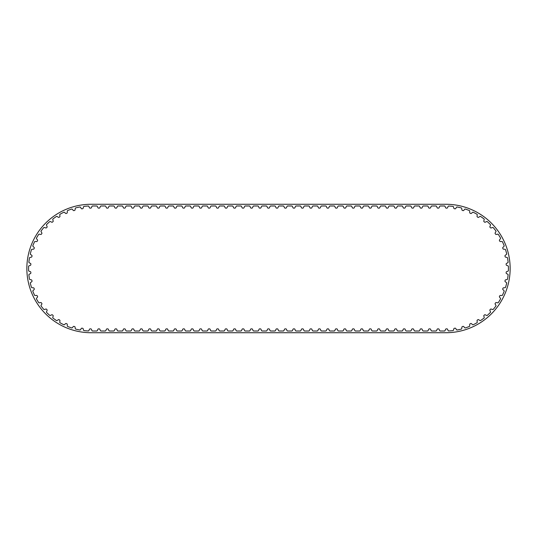 <?xml version="1.0" encoding="UTF-8"?>
<svg xmlns="http://www.w3.org/2000/svg" width="537" height="537" viewBox="0 0 537 537"><rect width="100%" height="100%" fill="white"/><g stroke="black" fill="none" stroke-linecap="round" stroke-linejoin="round"><path stroke-width="0.4" stroke-dasharray="2.69 2.01" d="M473.063 212.189A0.644 0.644 0 0 0 472.573 212.343L471.412 213.357A0.644 0.644 0 0 1 470.727 213.458L470.097 213.176A0.644 0.644 0 0 1 469.714 212.605L469.687 211.061A0.644 0.644 0 0 0 469.472 210.591A62.514 62.514 0 0 0 465.203 209.034A0.644 0.644 0 0 0 464.733 209.255L463.72 210.417A0.644 0.644 0 0 1 463.055 210.611L462.391 210.417A0.644 0.644 0 0 1 461.934 209.9L461.699 208.376A0.644 0.644 0 0 0 461.424 207.94A62.514 62.514 0 0 0 456.98 206.973A0.644 0.644 0 0 0 456.551 207.255L455.698 208.544A0.644 0.644 0 0 1 455.074 208.826L454.383 208.725A0.644 0.644 0 0 1 453.866 208.269L453.423 206.792A0.644 0.644 0 0 0 453.094 206.403A62.514 62.514 0 0 0 448.556 206.04A0.644 0.644 0 0 0 448.167 206.376L447.502 207.772A0.644 0.644 0 0 1 446.918 208.134L446.22 208.128A0.644 0.644 0 0 1 445.643 207.752L445.005 206.342A0.644 0.644 0 0 0 444.582 205.986L440.273 205.986A0.644 0.644 0 0 0 439.696 206.356L439.038 207.759A0.644 0.644 0 0 1 438.461 208.128L437.762 208.128A0.644 0.644 0 0 1 437.185 207.759L436.534 206.356A0.644 0.644 0 0 0 435.95 205.986L431.795 205.986A0.644 0.644 0 0 0 431.211 206.356L430.56 207.759A0.644 0.644 0 0 1 429.976 208.128L429.285 208.128A0.644 0.644 0 0 1 428.701 207.759L428.049 206.356A0.644 0.644 0 0 0 427.465 205.986L423.317 205.986A0.644 0.644 0 0 0 422.733 206.356L422.082 207.759A0.644 0.644 0 0 1 421.498 208.128L420.807 208.128A0.644 0.644 0 0 1 420.223 207.759L419.572 206.356A0.644 0.644 0 0 0 418.988 205.986L414.832 205.986A0.644 0.644 0 0 0 414.249 206.356L413.597 207.759A0.644 0.644 0 0 1 413.013 208.128L412.322 208.128A0.644 0.644 0 0 1 411.745 207.759L411.087 206.356A0.644 0.644 0 0 0 410.51 205.986L406.355 205.986A0.644 0.644 0 0 0 405.771 206.356L405.12 207.759A0.644 0.644 0 0 1 404.536 208.128L403.844 208.128A0.644 0.644 0 0 1 403.26 207.759L402.609 206.356A0.644 0.644 0 0 0 402.025 205.986L397.87 205.986A0.644 0.644 0 0 0 397.293 206.356L396.635 207.759A0.644 0.644 0 0 1 396.058 208.128L395.36 208.128A0.644 0.644 0 0 1 394.782 207.759L394.131 206.356A0.644 0.644 0 0 0 393.547 205.986L389.392 205.986A0.644 0.644 0 0 0 388.808 206.356L388.157 207.759A0.644 0.644 0 0 1 387.573 208.128L386.882 208.128A0.644 0.644 0 0 1 386.298 207.759L385.647 206.356A0.644 0.644 0 0 0 385.063 205.986L380.914 205.986A0.644 0.644 0 0 0 380.33 206.356L379.679 207.759A0.644 0.644 0 0 1 379.095 208.128L378.404 208.128A0.644 0.644 0 0 1 377.82 207.759L377.169 206.356A0.644 0.644 0 0 0 376.585 205.986L372.43 205.986A0.644 0.644 0 0 0 371.846 206.356L371.195 207.759A0.644 0.644 0 0 1 370.611 208.128L369.919 208.128A0.644 0.644 0 0 1 369.335 207.759L368.684 206.356A0.644 0.644 0 0 0 368.107 205.986L363.952 205.986A0.644 0.644 0 0 0 363.368 206.356L362.717 207.759A0.644 0.644 0 0 1 362.133 208.128L361.441 208.128A0.644 0.644 0 0 1 360.857 207.759L360.206 206.356A0.644 0.644 0 0 0 359.622 205.986L355.467 205.986A0.644 0.644 0 0 0 354.89 206.356L354.232 207.759A0.644 0.644 0 0 1 353.655 208.128L352.957 208.128A0.644 0.644 0 0 1 352.379 207.759L351.722 206.356A0.644 0.644 0 0 0 351.144 205.986L346.989 205.986A0.644 0.644 0 0 0 346.405 206.356L345.754 207.759A0.644 0.644 0 0 1 345.17 208.128L344.479 208.128A0.644 0.644 0 0 1 343.895 207.759L343.244 206.356A0.644 0.644 0 0 0 342.66 205.986L338.505 205.986A0.644 0.644 0 0 0 337.927 206.356L337.276 207.759A0.644 0.644 0 0 1 336.692 208.128L336.001 208.128A0.644 0.644 0 0 1 335.417 207.759L334.766 206.356A0.644 0.644 0 0 0 334.182 205.986L330.027 205.986A0.644 0.644 0 0 0 329.443 206.356L328.792 207.759A0.644 0.644 0 0 1 328.208 208.128L327.516 208.128A0.644 0.644 0 0 1 326.932 207.759L326.281 206.356A0.644 0.644 0 0 0 325.704 205.986L321.549 205.986A0.644 0.644 0 0 0 320.965 206.356L320.314 207.759A0.644 0.644 0 0 1 319.73 208.128L319.038 208.128A0.644 0.644 0 0 1 318.454 207.759L317.803 206.356A0.644 0.644 0 0 0 317.219 205.986L313.064 205.986A0.644 0.644 0 0 0 312.487 206.356L311.829 207.759A0.644 0.644 0 0 1 311.252 208.128L310.554 208.128A0.644 0.644 0 0 1 309.977 207.759L309.319 206.356A0.644 0.644 0 0 0 308.741 205.986L304.586 205.986A0.644 0.644 0 0 0 304.002 206.356L303.351 207.759A0.644 0.644 0 0 1 302.767 208.128L302.076 208.128A0.644 0.644 0 0 1 301.492 207.759L300.841 206.356A0.644 0.644 0 0 0 300.257 205.986L296.102 205.986A0.644 0.644 0 0 0 295.525 206.356L294.873 207.759A0.644 0.644 0 0 1 294.289 208.128L293.598 208.128A0.644 0.644 0 0 1 293.014 207.759L292.363 206.356A0.644 0.644 0 0 0 291.779 205.986L287.624 205.986A0.644 0.644 0 0 0 287.04 206.356L286.389 207.759A0.644 0.644 0 0 1 285.805 208.128L285.113 208.128A0.644 0.644 0 0 1 284.529 207.759L283.878 206.356A0.644 0.644 0 0 0 283.301 205.986L279.146 205.986A0.644 0.644 0 0 0 278.562 206.356L277.911 207.759A0.644 0.644 0 0 1 277.327 208.128L276.636 208.128A0.644 0.644 0 0 1 276.052 207.759L275.4 206.356A0.644 0.644 0 0 0 274.816 205.986L270.661 205.986A0.644 0.644 0 0 0 270.084 206.356L269.426 207.759A0.644 0.644 0 0 1 268.849 208.128L268.151 208.128A0.644 0.644 0 0 1 267.574 207.759L266.916 206.356A0.644 0.644 0 0 0 266.339 205.986L262.184 205.986A0.644 0.644 0 0 0 261.6 206.356L260.948 207.759A0.644 0.644 0 0 1 260.364 208.128L259.673 208.128A0.644 0.644 0 0 1 259.089 207.759L258.438 206.356A0.644 0.644 0 0 0 257.854 205.986L253.699 205.986A0.644 0.644 0 0 0 253.122 206.356L252.471 207.759A0.644 0.644 0 0 1 251.887 208.128L251.195 208.128A0.644 0.644 0 0 1 250.611 207.759L249.96 206.356A0.644 0.644 0 0 0 249.376 205.986L245.221 205.986A0.644 0.644 0 0 0 244.637 206.356L243.986 207.759A0.644 0.644 0 0 1 243.402 208.128L242.711 208.128A0.644 0.644 0 0 1 242.127 207.759L241.475 206.356A0.644 0.644 0 0 0 240.898 205.986L236.743 205.986A0.644 0.644 0 0 0 236.159 206.356L235.508 207.759A0.644 0.644 0 0 1 234.924 208.128L234.233 208.128A0.644 0.644 0 0 1 233.649 207.759L232.998 206.356A0.644 0.644 0 0 0 232.414 205.986L228.259 205.986A0.644 0.644 0 0 0 227.681 206.356L227.023 207.759A0.644 0.644 0 0 1 226.446 208.128L225.748 208.128A0.644 0.644 0 0 1 225.171 207.759L224.513 206.356A0.644 0.644 0 0 0 223.936 205.986L219.781 205.986A0.644 0.644 0 0 0 219.197 206.356L218.546 207.759A0.644 0.644 0 0 1 217.962 208.128L217.27 208.128A0.644 0.644 0 0 1 216.686 207.759L216.035 206.356A0.644 0.644 0 0 0 215.451 205.986L211.296 205.986A0.644 0.644 0 0 0 210.719 206.356L210.068 207.759A0.644 0.644 0 0 1 209.484 208.128L208.792 208.128A0.644 0.644 0 0 1 208.208 207.759L207.557 206.356A0.644 0.644 0 0 0 206.973 205.986L202.818 205.986A0.644 0.644 0 0 0 202.234 206.356L201.583 207.759A0.644 0.644 0 0 1 200.999 208.128L200.308 208.128A0.644 0.644 0 0 1 199.724 207.759L199.073 206.356A0.644 0.644 0 0 0 198.495 205.986L194.34 205.986A0.644 0.644 0 0 0 193.756 206.356L193.105 207.759A0.644 0.644 0 0 1 192.521 208.128L191.83 208.128A0.644 0.644 0 0 1 191.246 207.759L190.595 206.356A0.644 0.644 0 0 0 190.011 205.986L185.856 205.986A0.644 0.644 0 0 0 185.278 206.356L184.621 207.759A0.644 0.644 0 0 1 184.043 208.128L183.345 208.128A0.644 0.644 0 0 1 182.768 207.759L182.11 206.356A0.644 0.644 0 0 0 181.533 205.986L177.378 205.986A0.644 0.644 0 0 0 176.794 206.356L176.143 207.759A0.644 0.644 0 0 1 175.559 208.128L174.867 208.128A0.644 0.644 0 0 1 174.283 207.759L173.632 206.356A0.644 0.644 0 0 0 173.048 205.986L168.893 205.986A0.644 0.644 0 0 0 168.316 206.356L167.665 207.759A0.644 0.644 0 0 1 167.081 208.128L166.389 208.128A0.644 0.644 0 0 1 165.805 207.759L165.154 206.356A0.644 0.644 0 0 0 164.57 205.986L160.415 205.986A0.644 0.644 0 0 0 159.831 206.356L159.18 207.759A0.644 0.644 0 0 1 158.596 208.128L157.905 208.128A0.644 0.644 0 0 1 157.321 207.759L156.67 206.356A0.644 0.644 0 0 0 156.086 205.986L151.937 205.986A0.644 0.644 0 0 0 151.353 206.356L150.702 207.759A0.644 0.644 0 0 1 150.118 208.128L149.427 208.128A0.644 0.644 0 0 1 148.843 207.759L148.192 206.356A0.644 0.644 0 0 0 147.608 205.986L143.453 205.986A0.644 0.644 0 0 0 142.869 206.356L142.218 207.759A0.644 0.644 0 0 1 141.64 208.128L140.942 208.128A0.644 0.644 0 0 1 140.365 207.759L139.707 206.356A0.644 0.644 0 0 0 139.13 205.986L134.975 205.986A0.644 0.644 0 0 0 134.391 206.356L133.74 207.759A0.644 0.644 0 0 1 133.156 208.128L132.464 208.128A0.644 0.644 0 0 1 131.88 207.759L131.229 206.356A0.644 0.644 0 0 0 130.645 205.986L126.49 205.986A0.644 0.644 0 0 0 125.913 206.356L125.255 207.759A0.644 0.644 0 0 1 124.678 208.128L123.987 208.128A0.644 0.644 0 0 1 123.403 207.759L122.751 206.356A0.644 0.644 0 0 0 122.168 205.986L118.012 205.986A0.644 0.644 0 0 0 117.428 206.356L116.777 207.759A0.644 0.644 0 0 1 116.193 208.128L115.502 208.128A0.644 0.644 0 0 1 114.918 207.759L114.267 206.356A0.644 0.644 0 0 0 113.683 205.986L109.535 205.986A0.644 0.644 0 0 0 108.951 206.356L108.299 207.759A0.644 0.644 0 0 1 107.715 208.128L107.024 208.128A0.644 0.644 0 0 1 106.44 207.759L105.789 206.356A0.644 0.644 0 0 0 105.205 205.986L101.05 205.986A0.644 0.644 0 0 0 100.466 206.356L99.815 207.759A0.644 0.644 0 0 1 99.238 208.128L98.54 208.128A0.644 0.644 0 0 1 97.962 207.759L97.304 206.356A0.644 0.644 0 0 0 96.727 205.986L92.418 205.986A0.644 0.644 0 0 0 91.995 206.342L91.357 207.752A0.644 0.644 0 0 1 90.78 208.128L90.082 208.134A0.644 0.644 0 0 1 89.498 207.772L88.833 206.376A0.644 0.644 0 0 0 88.444 206.04A62.514 62.514 0 0 0 83.906 206.403A0.644 0.644 0 0 0 83.577 206.792L83.134 208.269A0.644 0.644 0 0 1 82.617 208.725L81.926 208.826A0.644 0.644 0 0 1 81.302 208.544L80.449 207.255A0.644 0.644 0 0 0 80.02 206.973A62.514 62.514 0 0 0 75.576 207.94A0.644 0.644 0 0 0 75.301 208.376L75.066 209.9A0.644 0.644 0 0 1 74.609 210.417L73.945 210.611A0.644 0.644 0 0 1 73.28 210.417L72.267 209.255A0.644 0.644 0 0 0 71.797 209.034A62.514 62.514 0 0 0 67.528 210.591A0.644 0.644 0 0 0 67.313 211.061L67.286 212.605A0.644 0.644 0 0 1 66.903 213.176L66.273 213.458A0.644 0.644 0 0 1 65.588 213.357L64.427 212.343A0.644 0.644 0 0 0 63.937 212.189A62.514 62.514 0 0 0 59.916 214.31A0.644 0.644 0 0 0 59.761 214.8L59.943 216.33A0.644 0.644 0 0 1 59.641 216.955L59.057 217.317A0.644 0.644 0 0 1 58.365 217.31L57.076 216.465A0.644 0.644 0 0 0 56.566 216.377A62.514 62.514 0 0 0 52.868 219.022A0.644 0.644 0 0 0 52.787 219.526L53.176 221.022A0.644 0.644 0 0 1 52.962 221.68L52.425 222.123A0.644 0.644 0 0 1 51.74 222.204L50.35 221.539A0.644 0.644 0 0 0 49.834 221.519A62.514 62.514 0 0 0 46.531 224.641A0.644 0.644 0 0 0 46.518 225.157L47.102 226.587A0.644 0.644 0 0 1 46.981 227.265L46.511 227.775A0.644 0.644 0 0 1 45.84 227.95L44.37 227.48A0.644 0.644 0 0 0 43.859 227.534A62.514 62.514 0 0 0 41.007 231.071A0.644 0.644 0 0 0 41.067 231.581L41.839 232.917A0.644 0.644 0 0 1 41.805 233.608L41.409 234.172A0.644 0.644 0 0 1 40.772 234.441L39.255 234.172A0.644 0.644 0 0 0 38.751 234.293A62.514 62.514 0 0 0 36.402 238.186A0.644 0.644 0 0 0 36.529 238.683L37.476 239.905A0.644 0.644 0 0 1 37.543 240.589L37.221 241.207A0.644 0.644 0 0 1 36.63 241.556L35.086 241.496A0.644 0.644 0 0 0 34.61 241.684A62.514 62.514 0 0 0 32.804 245.859A0.644 0.644 0 0 0 32.999 246.335L34.099 247.416A0.644 0.644 0 0 1 34.261 248.087L34.026 248.738A0.644 0.644 0 0 1 33.482 249.168L31.945 249.316A0.644 0.644 0 0 0 31.502 249.564A62.514 62.514 0 0 0 30.28 253.947A0.644 0.644 0 0 0 30.535 254.39L31.777 255.317A0.644 0.644 0 0 1 32.019 255.961L31.878 256.639A0.644 0.644 0 0 1 31.401 257.136L29.897 257.492A0.644 0.644 0 0 0 29.488 257.8A62.514 62.514 0 0 0 28.87 262.304A0.644 0.644 0 0 0 29.186 262.714L30.535 263.459A0.644 0.644 0 0 1 30.864 264.063L30.817 264.754A0.644 0.644 0 0 1 30.408 265.312L28.971 265.869A0.644 0.644 0 0 0 28.602 266.224A62.514 62.514 0 0 0 28.602 270.776A0.644 0.644 0 0 0 28.971 271.131L30.408 271.688A0.644 0.644 0 0 1 30.817 272.246L30.864 272.937A0.644 0.644 0 0 1 30.535 273.541L29.186 274.286A0.644 0.644 0 0 0 28.87 274.696A62.514 62.514 0 0 0 29.488 279.2A0.644 0.644 0 0 0 29.897 279.508L31.401 279.864A0.644 0.644 0 0 1 31.878 280.361L32.019 281.039A0.644 0.644 0 0 1 31.777 281.683L30.535 282.61A0.644 0.644 0 0 0 30.28 283.053A62.514 62.514 0 0 0 31.502 287.436A0.644 0.644 0 0 0 31.945 287.684L33.482 287.832A0.644 0.644 0 0 1 34.026 288.262L34.261 288.913A0.644 0.644 0 0 1 34.099 289.584L32.999 290.665A0.644 0.644 0 0 0 32.804 291.141A62.514 62.514 0 0 0 34.61 295.316A0.644 0.644 0 0 0 35.086 295.504L36.63 295.444A0.644 0.644 0 0 1 37.221 295.793L37.543 296.411A0.644 0.644 0 0 1 37.476 297.095L36.529 298.317A0.644 0.644 0 0 0 36.402 298.814A62.514 62.514 0 0 0 38.751 302.707A0.644 0.644 0 0 0 39.255 302.828L40.772 302.559A0.644 0.644 0 0 1 41.409 302.828L41.805 303.392A0.644 0.644 0 0 1 41.839 304.083L41.067 305.419A0.644 0.644 0 0 0 41.007 305.929A62.514 62.514 0 0 0 43.859 309.466A0.644 0.644 0 0 0 44.37 309.52L45.84 309.05A0.644 0.644 0 0 1 46.511 309.225L46.981 309.735A0.644 0.644 0 0 1 47.102 310.413L46.518 311.843A0.644 0.644 0 0 0 46.531 312.359A62.514 62.514 0 0 0 49.834 315.481A0.644 0.644 0 0 0 50.35 315.461L51.74 314.796A0.644 0.644 0 0 1 52.425 314.877L52.962 315.32A0.644 0.644 0 0 1 53.176 315.978L52.787 317.474A0.644 0.644 0 0 0 52.868 317.978A62.514 62.514 0 0 0 56.566 320.623A0.644 0.644 0 0 0 57.076 320.535L58.365 319.69A0.644 0.644 0 0 1 59.057 319.683L59.641 320.045A0.644 0.644 0 0 1 59.943 320.67L59.761 322.2A0.644 0.644 0 0 0 59.916 322.69A62.514 62.514 0 0 0 63.937 324.811A0.644 0.644 0 0 0 64.427 324.657L65.588 323.643A0.644 0.644 0 0 1 66.273 323.543L66.903 323.824A0.644 0.644 0 0 1 67.286 324.395L67.313 325.939A0.644 0.644 0 0 0 67.528 326.409A62.514 62.514 0 0 0 71.797 327.966A0.644 0.644 0 0 0 72.267 327.745L73.28 326.583A0.644 0.644 0 0 1 73.945 326.389L74.609 326.583A0.644 0.644 0 0 1 75.066 327.1L75.301 328.624A0.644 0.644 0 0 0 75.576 329.06A62.514 62.514 0 0 0 80.02 330.027A0.644 0.644 0 0 0 80.449 329.745L81.302 328.456A0.644 0.644 0 0 1 81.926 328.174L82.617 328.275A0.644 0.644 0 0 1 83.134 328.731L83.577 330.208A0.644 0.644 0 0 0 83.906 330.597A62.514 62.514 0 0 0 88.444 330.96A0.644 0.644 0 0 0 88.833 330.624L89.498 329.228A0.644 0.644 0 0 1 90.082 328.866L90.78 328.872A0.644 0.644 0 0 1 91.357 329.248L91.995 330.658A0.644 0.644 0 0 0 92.418 331.014L96.727 331.014A0.644 0.644 0 0 0 97.304 330.644L97.962 329.241A0.644 0.644 0 0 1 98.54 328.872L99.238 328.872A0.644 0.644 0 0 1 99.815 329.241L100.466 330.644A0.644 0.644 0 0 0 101.05 331.014L105.205 331.014A0.644 0.644 0 0 0 105.789 330.644L106.44 329.241A0.644 0.644 0 0 1 107.024 328.872L107.715 328.872A0.644 0.644 0 0 1 108.299 329.241L108.951 330.644A0.644 0.644 0 0 0 109.535 331.014L113.683 331.014A0.644 0.644 0 0 0 114.267 330.644L114.918 329.241A0.644 0.644 0 0 1 115.502 328.872L116.193 328.872A0.644 0.644 0 0 1 116.777 329.241L117.428 330.644A0.644 0.644 0 0 0 118.012 331.014L122.168 331.014A0.644 0.644 0 0 0 122.751 330.644L123.403 329.241A0.644 0.644 0 0 1 123.987 328.872L124.678 328.872A0.644 0.644 0 0 1 125.255 329.241L125.913 330.644A0.644 0.644 0 0 0 126.49 331.014L130.645 331.014A0.644 0.644 0 0 0 131.229 330.644L131.88 329.241A0.644 0.644 0 0 1 132.464 328.872L133.156 328.872A0.644 0.644 0 0 1 133.74 329.241L134.391 330.644A0.644 0.644 0 0 0 134.975 331.014L139.13 331.014A0.644 0.644 0 0 0 139.707 330.644L140.365 329.241A0.644 0.644 0 0 1 140.942 328.872L141.64 328.872A0.644 0.644 0 0 1 142.218 329.241L142.869 330.644A0.644 0.644 0 0 0 143.453 331.014L147.608 331.014A0.644 0.644 0 0 0 148.192 330.644L148.843 329.241A0.644 0.644 0 0 1 149.427 328.872L150.118 328.872A0.644 0.644 0 0 1 150.702 329.241L151.353 330.644A0.644 0.644 0 0 0 151.937 331.014L156.086 331.014A0.644 0.644 0 0 0 156.67 330.644L157.321 329.241A0.644 0.644 0 0 1 157.905 328.872L158.596 328.872A0.644 0.644 0 0 1 159.18 329.241L159.831 330.644A0.644 0.644 0 0 0 160.415 331.014L164.57 331.014A0.644 0.644 0 0 0 165.154 330.644L165.805 329.241A0.644 0.644 0 0 1 166.389 328.872L167.081 328.872A0.644 0.644 0 0 1 167.665 329.241L168.316 330.644A0.644 0.644 0 0 0 168.893 331.014L173.048 331.014A0.644 0.644 0 0 0 173.632 330.644L174.283 329.241A0.644 0.644 0 0 1 174.867 328.872L175.559 328.872A0.644 0.644 0 0 1 176.143 329.241L176.794 330.644A0.644 0.644 0 0 0 177.378 331.014L181.533 331.014A0.644 0.644 0 0 0 182.11 330.644L182.768 329.241A0.644 0.644 0 0 1 183.345 328.872L184.043 328.872A0.644 0.644 0 0 1 184.621 329.241L185.278 330.644A0.644 0.644 0 0 0 185.856 331.014L190.011 331.014A0.644 0.644 0 0 0 190.595 330.644L191.246 329.241A0.644 0.644 0 0 1 191.83 328.872L192.521 328.872A0.644 0.644 0 0 1 193.105 329.241L193.756 330.644A0.644 0.644 0 0 0 194.34 331.014L198.495 331.014A0.644 0.644 0 0 0 199.073 330.644L199.724 329.241A0.644 0.644 0 0 1 200.308 328.872L200.999 328.872A0.644 0.644 0 0 1 201.583 329.241L202.234 330.644A0.644 0.644 0 0 0 202.818 331.014L206.973 331.014A0.644 0.644 0 0 0 207.557 330.644L208.208 329.241A0.644 0.644 0 0 1 208.792 328.872L209.484 328.872A0.644 0.644 0 0 1 210.068 329.241L210.719 330.644A0.644 0.644 0 0 0 211.296 331.014L215.451 331.014A0.644 0.644 0 0 0 216.035 330.644L216.686 329.241A0.644 0.644 0 0 1 217.27 328.872L217.962 328.872A0.644 0.644 0 0 1 218.546 329.241L219.197 330.644A0.644 0.644 0 0 0 219.781 331.014L223.936 331.014A0.644 0.644 0 0 0 224.513 330.644L225.171 329.241A0.644 0.644 0 0 1 225.748 328.872L226.446 328.872A0.644 0.644 0 0 1 227.023 329.241L227.681 330.644A0.644 0.644 0 0 0 228.259 331.014L232.414 331.014A0.644 0.644 0 0 0 232.998 330.644L233.649 329.241A0.644 0.644 0 0 1 234.233 328.872L234.924 328.872A0.644 0.644 0 0 1 235.508 329.241L236.159 330.644A0.644 0.644 0 0 0 236.743 331.014L240.898 331.014A0.644 0.644 0 0 0 241.475 330.644L242.127 329.241A0.644 0.644 0 0 1 242.711 328.872L243.402 328.872A0.644 0.644 0 0 1 243.986 329.241L244.637 330.644A0.644 0.644 0 0 0 245.221 331.014L249.376 331.014A0.644 0.644 0 0 0 249.96 330.644L250.611 329.241A0.644 0.644 0 0 1 251.195 328.872L251.887 328.872A0.644 0.644 0 0 1 252.471 329.241L253.122 330.644A0.644 0.644 0 0 0 253.699 331.014L257.854 331.014A0.644 0.644 0 0 0 258.438 330.644L259.089 329.241A0.644 0.644 0 0 1 259.673 328.872L260.364 328.872A0.644 0.644 0 0 1 260.948 329.241L261.6 330.644A0.644 0.644 0 0 0 262.184 331.014L266.339 331.014A0.644 0.644 0 0 0 266.916 330.644L267.574 329.241A0.644 0.644 0 0 1 268.151 328.872L268.849 328.872A0.644 0.644 0 0 1 269.426 329.241L270.084 330.644A0.644 0.644 0 0 0 270.661 331.014L274.816 331.014A0.644 0.644 0 0 0 275.4 330.644L276.052 329.241A0.644 0.644 0 0 1 276.636 328.872L277.327 328.872A0.644 0.644 0 0 1 277.911 329.241L278.562 330.644A0.644 0.644 0 0 0 279.146 331.014L283.301 331.014A0.644 0.644 0 0 0 283.878 330.644L284.529 329.241A0.644 0.644 0 0 1 285.113 328.872L285.805 328.872A0.644 0.644 0 0 1 286.389 329.241L287.04 330.644A0.644 0.644 0 0 0 287.624 331.014L291.779 331.014A0.644 0.644 0 0 0 292.363 330.644L293.014 329.241A0.644 0.644 0 0 1 293.598 328.872L294.289 328.872A0.644 0.644 0 0 1 294.873 329.241L295.525 330.644A0.644 0.644 0 0 0 296.102 331.014L300.257 331.014A0.644 0.644 0 0 0 300.841 330.644L301.492 329.241A0.644 0.644 0 0 1 302.076 328.872L302.767 328.872A0.644 0.644 0 0 1 303.351 329.241L304.002 330.644A0.644 0.644 0 0 0 304.586 331.014L308.741 331.014A0.644 0.644 0 0 0 309.319 330.644L309.977 329.241A0.644 0.644 0 0 1 310.554 328.872L311.252 328.872A0.644 0.644 0 0 1 311.829 329.241L312.487 330.644A0.644 0.644 0 0 0 313.064 331.014L317.219 331.014A0.644 0.644 0 0 0 317.803 330.644L318.454 329.241A0.644 0.644 0 0 1 319.038 328.872L319.73 328.872A0.644 0.644 0 0 1 320.314 329.241L320.965 330.644A0.644 0.644 0 0 0 321.549 331.014L325.704 331.014A0.644 0.644 0 0 0 326.281 330.644L326.932 329.241A0.644 0.644 0 0 1 327.516 328.872L328.208 328.872A0.644 0.644 0 0 1 328.792 329.241L329.443 330.644A0.644 0.644 0 0 0 330.027 331.014L334.182 331.014A0.644 0.644 0 0 0 334.766 330.644L335.417 329.241A0.644 0.644 0 0 1 336.001 328.872L336.692 328.872A0.644 0.644 0 0 1 337.276 329.241L337.927 330.644A0.644 0.644 0 0 0 338.505 331.014L342.66 331.014A0.644 0.644 0 0 0 343.244 330.644L343.895 329.241A0.644 0.644 0 0 1 344.479 328.872L345.17 328.872A0.644 0.644 0 0 1 345.754 329.241L346.405 330.644A0.644 0.644 0 0 0 346.989 331.014L351.144 331.014A0.644 0.644 0 0 0 351.722 330.644L352.379 329.241A0.644 0.644 0 0 1 352.957 328.872L353.655 328.872A0.644 0.644 0 0 1 354.232 329.241L354.89 330.644A0.644 0.644 0 0 0 355.467 331.014L359.622 331.014A0.644 0.644 0 0 0 360.206 330.644L360.857 329.241A0.644 0.644 0 0 1 361.441 328.872L362.133 328.872A0.644 0.644 0 0 1 362.717 329.241L363.368 330.644A0.644 0.644 0 0 0 363.952 331.014L368.107 331.014A0.644 0.644 0 0 0 368.684 330.644L369.335 329.241A0.644 0.644 0 0 1 369.919 328.872L370.611 328.872A0.644 0.644 0 0 1 371.195 329.241L371.846 330.644A0.644 0.644 0 0 0 372.43 331.014L376.585 331.014A0.644 0.644 0 0 0 377.169 330.644L377.82 329.241A0.644 0.644 0 0 1 378.404 328.872L379.095 328.872A0.644 0.644 0 0 1 379.679 329.241L380.33 330.644A0.644 0.644 0 0 0 380.914 331.014L385.063 331.014A0.644 0.644 0 0 0 385.647 330.644L386.298 329.241A0.644 0.644 0 0 1 386.882 328.872L387.573 328.872A0.644 0.644 0 0 1 388.157 329.241L388.808 330.644A0.644 0.644 0 0 0 389.392 331.014L393.547 331.014A0.644 0.644 0 0 0 394.131 330.644L394.782 329.241A0.644 0.644 0 0 1 395.36 328.872L396.058 328.872A0.644 0.644 0 0 1 396.635 329.241L397.293 330.644A0.644 0.644 0 0 0 397.87 331.014L402.025 331.014A0.644 0.644 0 0 0 402.609 330.644L403.26 329.241A0.644 0.644 0 0 1 403.844 328.872L404.536 328.872A0.644 0.644 0 0 1 405.12 329.241L405.771 330.644A0.644 0.644 0 0 0 406.355 331.014L410.51 331.014A0.644 0.644 0 0 0 411.087 330.644L411.745 329.241A0.644 0.644 0 0 1 412.322 328.872L413.013 328.872A0.644 0.644 0 0 1 413.597 329.241L414.249 330.644A0.644 0.644 0 0 0 414.832 331.014L418.988 331.014A0.644 0.644 0 0 0 419.572 330.644L420.223 329.241A0.644 0.644 0 0 1 420.807 328.872L421.498 328.872A0.644 0.644 0 0 1 422.082 329.241L422.733 330.644A0.644 0.644 0 0 0 423.317 331.014L427.465 331.014A0.644 0.644 0 0 0 428.049 330.644L428.701 329.241A0.644 0.644 0 0 1 429.285 328.872L429.976 328.872A0.644 0.644 0 0 1 430.56 329.241L431.211 330.644A0.644 0.644 0 0 0 431.795 331.014L435.95 331.014A0.644 0.644 0 0 0 436.534 330.644L437.185 329.241A0.644 0.644 0 0 1 437.762 328.872L438.461 328.872A0.644 0.644 0 0 1 439.038 329.241L439.696 330.644A0.644 0.644 0 0 0 440.273 331.014L444.582 331.014A0.644 0.644 0 0 0 445.005 330.658L445.643 329.248A0.644 0.644 0 0 1 446.22 328.872L446.918 328.866A0.644 0.644 0 0 1 447.502 329.228L448.167 330.624A0.644 0.644 0 0 0 448.556 330.96A62.514 62.514 0 0 0 453.094 330.597A0.644 0.644 0 0 0 453.423 330.208L453.866 328.731A0.644 0.644 0 0 1 454.383 328.275L455.074 328.174A0.644 0.644 0 0 1 455.698 328.456L456.551 329.745A0.644 0.644 0 0 0 456.98 330.027A62.514 62.514 0 0 0 461.424 329.06A0.644 0.644 0 0 0 461.699 328.624L461.934 327.1A0.644 0.644 0 0 1 462.391 326.583L463.055 326.389A0.644 0.644 0 0 1 463.72 326.583L464.733 327.745A0.644 0.644 0 0 0 465.203 327.966A62.514 62.514 0 0 0 469.472 326.409A0.644 0.644 0 0 0 469.687 325.939L469.714 324.395A0.644 0.644 0 0 1 470.097 323.824L470.727 323.543A0.644 0.644 0 0 1 471.412 323.643L472.573 324.657A0.644 0.644 0 0 0 473.063 324.811A62.514 62.514 0 0 0 477.084 322.69A0.644 0.644 0 0 0 477.239 322.2L477.057 320.67A0.644 0.644 0 0 1 477.359 320.045L477.943 319.683A0.644 0.644 0 0 1 478.635 319.69L479.924 320.535A0.644 0.644 0 0 0 480.434 320.623A62.514 62.514 0 0 0 484.132 317.978A0.644 0.644 0 0 0 484.213 317.474L483.824 315.978A0.644 0.644 0 0 1 484.038 315.32L484.575 314.877A0.644 0.644 0 0 1 485.26 314.796L486.65 315.461A0.644 0.644 0 0 0 487.166 315.481A62.514 62.514 0 0 0 490.469 312.359A0.644 0.644 0 0 0 490.482 311.843L489.898 310.413A0.644 0.644 0 0 1 490.019 309.735L490.489 309.225A0.644 0.644 0 0 1 491.16 309.05L492.63 309.52A0.644 0.644 0 0 0 493.141 309.466A62.514 62.514 0 0 0 495.993 305.929A0.644 0.644 0 0 0 495.933 305.419L495.161 304.083A0.644 0.644 0 0 1 495.195 303.392L495.591 302.828A0.644 0.644 0 0 1 496.228 302.559L497.745 302.828A0.644 0.644 0 0 0 498.249 302.707A62.514 62.514 0 0 0 500.598 298.814A0.644 0.644 0 0 0 500.471 298.317L499.524 297.095A0.644 0.644 0 0 1 499.457 296.411L499.779 295.793A0.644 0.644 0 0 1 500.37 295.444L501.914 295.504A0.644 0.644 0 0 0 502.39 295.316A62.514 62.514 0 0 0 504.196 291.141A0.644 0.644 0 0 0 504.001 290.665L502.901 289.584A0.644 0.644 0 0 1 502.739 288.913L502.974 288.262A0.644 0.644 0 0 1 503.518 287.832L505.055 287.684A0.644 0.644 0 0 0 505.498 287.436A62.514 62.514 0 0 0 506.72 283.053A0.644 0.644 0 0 0 506.465 282.61L505.223 281.683A0.644 0.644 0 0 1 504.981 281.039L505.122 280.361A0.644 0.644 0 0 1 505.599 279.864L507.103 279.508A0.644 0.644 0 0 0 507.512 279.2A62.514 62.514 0 0 0 508.13 274.696A0.644 0.644 0 0 0 507.814 274.286L506.465 273.541A0.644 0.644 0 0 1 506.136 272.937L506.183 272.246A0.644 0.644 0 0 1 506.592 271.688L508.029 271.131A0.644 0.644 0 0 0 508.398 270.776A62.514 62.514 0 0 0 508.398 266.224A0.644 0.644 0 0 0 508.029 265.869L506.592 265.312A0.644 0.644 0 0 1 506.183 264.754L506.136 264.063A0.644 0.644 0 0 1 506.465 263.459L507.814 262.714A0.644 0.644 0 0 0 508.13 262.304A62.514 62.514 0 0 0 507.512 257.8A0.644 0.644 0 0 0 507.103 257.492L505.599 257.136A0.644 0.644 0 0 1 505.122 256.639L504.981 255.961A0.644 0.644 0 0 1 505.223 255.317L506.465 254.39A0.644 0.644 0 0 0 506.72 253.947A62.514 62.514 0 0 0 505.498 249.564A0.644 0.644 0 0 0 505.055 249.316L503.518 249.168A0.644 0.644 0 0 1 502.974 248.738L502.739 248.087A0.644 0.644 0 0 1 502.901 247.416L504.001 246.335A0.644 0.644 0 0 0 504.196 245.859A62.514 62.514 0 0 0 502.39 241.684A0.644 0.644 0 0 0 501.914 241.496L500.37 241.556A0.644 0.644 0 0 1 499.779 241.207L499.457 240.589A0.644 0.644 0 0 1 499.524 239.905L500.471 238.683A0.644 0.644 0 0 0 500.598 238.186A62.514 62.514 0 0 0 498.249 234.293A0.644 0.644 0 0 0 497.745 234.172L496.228 234.441A0.644 0.644 0 0 1 495.591 234.172L495.195 233.608A0.644 0.644 0 0 1 495.161 232.917L495.933 231.581A0.644 0.644 0 0 0 495.993 231.071A62.514 62.514 0 0 0 493.141 227.534A0.644 0.644 0 0 0 492.63 227.48L491.16 227.95A0.644 0.644 0 0 1 490.489 227.775L490.019 227.265A0.644 0.644 0 0 1 489.898 226.587L490.482 225.157A0.644 0.644 0 0 0 490.469 224.641A62.514 62.514 0 0 0 487.166 221.519A0.644 0.644 0 0 0 486.65 221.539L485.26 222.204A0.644 0.644 0 0 1 484.575 222.123L484.038 221.68A0.644 0.644 0 0 1 483.824 221.022L484.213 219.526A0.644 0.644 0 0 0 484.132 219.022A62.514 62.514 0 0 0 480.434 216.377A0.644 0.644 0 0 0 479.924 216.465L478.635 217.31A0.644 0.644 0 0 1 477.943 217.317L477.359 216.955A0.644 0.644 0 0 1 477.057 216.33L477.239 214.8A0.644 0.644 0 0 0 477.084 214.31A62.514 62.514 0 0 0 473.063 212.189M91.075 332.725L445.925 332.725A64.225 64.225 0 0 0 510.15 268.5A64.225 64.225 0 0 0 445.925 204.275L91.075 204.275A64.225 64.225 0 0 0 26.85 268.5A64.225 64.225 0 0 0 91.075 332.725"/><path stroke-width="0.81" d="M473.063 212.189A0.644 0.644 0 0 0 472.573 212.343L471.412 213.357A0.644 0.644 0 0 1 470.727 213.458L470.097 213.176A0.644 0.644 0 0 1 469.714 212.605L469.687 211.061A0.644 0.644 0 0 0 469.472 210.591A62.514 62.514 0 0 0 465.203 209.034A0.644 0.644 0 0 0 464.733 209.255L463.72 210.417A0.644 0.644 0 0 1 463.055 210.611L462.391 210.417A0.644 0.644 0 0 1 461.934 209.9L461.699 208.376A0.644 0.644 0 0 0 461.424 207.94A62.514 62.514 0 0 0 456.98 206.973A0.644 0.644 0 0 0 456.551 207.255L455.698 208.544A0.644 0.644 0 0 1 455.074 208.826L454.383 208.725A0.644 0.644 0 0 1 453.866 208.269L453.423 206.792A0.644 0.644 0 0 0 453.094 206.403A62.514 62.514 0 0 0 448.556 206.04A0.644 0.644 0 0 0 448.167 206.376L447.502 207.772A0.644 0.644 0 0 1 446.918 208.134L446.22 208.128A0.644 0.644 0 0 1 445.643 207.752L445.005 206.342A0.644 0.644 0 0 0 444.582 205.986L440.273 205.986A0.644 0.644 0 0 0 439.696 206.356L439.038 207.759A0.644 0.644 0 0 1 438.461 208.128L437.762 208.128A0.644 0.644 0 0 1 437.185 207.759L436.534 206.356A0.644 0.644 0 0 0 435.95 205.986L431.795 205.986A0.644 0.644 0 0 0 431.211 206.356L430.56 207.759A0.644 0.644 0 0 1 429.976 208.128L429.285 208.128A0.644 0.644 0 0 1 428.701 207.759L428.049 206.356A0.644 0.644 0 0 0 427.465 205.986L423.317 205.986A0.644 0.644 0 0 0 422.733 206.356L422.082 207.759A0.644 0.644 0 0 1 421.498 208.128L420.807 208.128A0.644 0.644 0 0 1 420.223 207.759L419.572 206.356A0.644 0.644 0 0 0 418.988 205.986L414.832 205.986A0.644 0.644 0 0 0 414.249 206.356L413.597 207.759A0.644 0.644 0 0 1 413.013 208.128L412.322 208.128A0.644 0.644 0 0 1 411.745 207.759L411.087 206.356A0.644 0.644 0 0 0 410.51 205.986L406.355 205.986A0.644 0.644 0 0 0 405.771 206.356L405.12 207.759A0.644 0.644 0 0 1 404.536 208.128L403.844 208.128A0.644 0.644 0 0 1 403.26 207.759L402.609 206.356A0.644 0.644 0 0 0 402.025 205.986L397.87 205.986A0.644 0.644 0 0 0 397.293 206.356L396.635 207.759A0.644 0.644 0 0 1 396.058 208.128L395.36 208.128A0.644 0.644 0 0 1 394.782 207.759L394.131 206.356A0.644 0.644 0 0 0 393.547 205.986L389.392 205.986A0.644 0.644 0 0 0 388.808 206.356L388.157 207.759A0.644 0.644 0 0 1 387.573 208.128L386.882 208.128A0.644 0.644 0 0 1 386.298 207.759L385.647 206.356A0.644 0.644 0 0 0 385.063 205.986L380.914 205.986A0.644 0.644 0 0 0 380.33 206.356L379.679 207.759A0.644 0.644 0 0 1 379.095 208.128L378.404 208.128A0.644 0.644 0 0 1 377.82 207.759L377.169 206.356A0.644 0.644 0 0 0 376.585 205.986L372.43 205.986A0.644 0.644 0 0 0 371.846 206.356L371.195 207.759A0.644 0.644 0 0 1 370.611 208.128L369.919 208.128A0.644 0.644 0 0 1 369.335 207.759L368.684 206.356A0.644 0.644 0 0 0 368.107 205.986L363.952 205.986A0.644 0.644 0 0 0 363.368 206.356L362.717 207.759A0.644 0.644 0 0 1 362.133 208.128L361.441 208.128A0.644 0.644 0 0 1 360.857 207.759L360.206 206.356A0.644 0.644 0 0 0 359.622 205.986L355.467 205.986A0.644 0.644 0 0 0 354.89 206.356L354.232 207.759A0.644 0.644 0 0 1 353.655 208.128L352.957 208.128A0.644 0.644 0 0 1 352.379 207.759L351.722 206.356A0.644 0.644 0 0 0 351.144 205.986L346.989 205.986A0.644 0.644 0 0 0 346.405 206.356L345.754 207.759A0.644 0.644 0 0 1 345.17 208.128L344.479 208.128A0.644 0.644 0 0 1 343.895 207.759L343.244 206.356A0.644 0.644 0 0 0 342.66 205.986L338.505 205.986A0.644 0.644 0 0 0 337.927 206.356L337.276 207.759A0.644 0.644 0 0 1 336.692 208.128L336.001 208.128A0.644 0.644 0 0 1 335.417 207.759L334.766 206.356A0.644 0.644 0 0 0 334.182 205.986L330.027 205.986A0.644 0.644 0 0 0 329.443 206.356L328.792 207.759A0.644 0.644 0 0 1 328.208 208.128L327.516 208.128A0.644 0.644 0 0 1 326.932 207.759L326.281 206.356A0.644 0.644 0 0 0 325.704 205.986L321.549 205.986A0.644 0.644 0 0 0 320.965 206.356L320.314 207.759A0.644 0.644 0 0 1 319.73 208.128L319.038 208.128A0.644 0.644 0 0 1 318.454 207.759L317.803 206.356A0.644 0.644 0 0 0 317.219 205.986L313.064 205.986A0.644 0.644 0 0 0 312.487 206.356L311.829 207.759A0.644 0.644 0 0 1 311.252 208.128L310.554 208.128A0.644 0.644 0 0 1 309.977 207.759L309.319 206.356A0.644 0.644 0 0 0 308.741 205.986L304.586 205.986A0.644 0.644 0 0 0 304.002 206.356L303.351 207.759A0.644 0.644 0 0 1 302.767 208.128L302.076 208.128A0.644 0.644 0 0 1 301.492 207.759L300.841 206.356A0.644 0.644 0 0 0 300.257 205.986L296.102 205.986A0.644 0.644 0 0 0 295.525 206.356L294.873 207.759A0.644 0.644 0 0 1 294.289 208.128L293.598 208.128A0.644 0.644 0 0 1 293.014 207.759L292.363 206.356A0.644 0.644 0 0 0 291.779 205.986L287.624 205.986A0.644 0.644 0 0 0 287.04 206.356L286.389 207.759A0.644 0.644 0 0 1 285.805 208.128L285.113 208.128A0.644 0.644 0 0 1 284.529 207.759L283.878 206.356A0.644 0.644 0 0 0 283.301 205.986L279.146 205.986A0.644 0.644 0 0 0 278.562 206.356L277.911 207.759A0.644 0.644 0 0 1 277.327 208.128L276.636 208.128A0.644 0.644 0 0 1 276.052 207.759L275.4 206.356A0.644 0.644 0 0 0 274.816 205.986L270.661 205.986A0.644 0.644 0 0 0 270.084 206.356L269.426 207.759A0.644 0.644 0 0 1 268.849 208.128L268.151 208.128A0.644 0.644 0 0 1 267.574 207.759L266.916 206.356A0.644 0.644 0 0 0 266.339 205.986L262.184 205.986A0.644 0.644 0 0 0 261.6 206.356L260.948 207.759A0.644 0.644 0 0 1 260.364 208.128L259.673 208.128A0.644 0.644 0 0 1 259.089 207.759L258.438 206.356A0.644 0.644 0 0 0 257.854 205.986L253.699 205.986A0.644 0.644 0 0 0 253.122 206.356L252.471 207.759A0.644 0.644 0 0 1 251.887 208.128L251.195 208.128A0.644 0.644 0 0 1 250.611 207.759L249.96 206.356A0.644 0.644 0 0 0 249.376 205.986L245.221 205.986A0.644 0.644 0 0 0 244.637 206.356L243.986 207.759A0.644 0.644 0 0 1 243.402 208.128L242.711 208.128A0.644 0.644 0 0 1 242.127 207.759L241.475 206.356A0.644 0.644 0 0 0 240.898 205.986L236.743 205.986A0.644 0.644 0 0 0 236.159 206.356L235.508 207.759A0.644 0.644 0 0 1 234.924 208.128L234.233 208.128A0.644 0.644 0 0 1 233.649 207.759L232.998 206.356A0.644 0.644 0 0 0 232.414 205.986L228.259 205.986A0.644 0.644 0 0 0 227.681 206.356L227.023 207.759A0.644 0.644 0 0 1 226.446 208.128L225.748 208.128A0.644 0.644 0 0 1 225.171 207.759L224.513 206.356A0.644 0.644 0 0 0 223.936 205.986L219.781 205.986A0.644 0.644 0 0 0 219.197 206.356L218.546 207.759A0.644 0.644 0 0 1 217.962 208.128L217.27 208.128A0.644 0.644 0 0 1 216.686 207.759L216.035 206.356A0.644 0.644 0 0 0 215.451 205.986L211.296 205.986A0.644 0.644 0 0 0 210.719 206.356L210.068 207.759A0.644 0.644 0 0 1 209.484 208.128L208.792 208.128A0.644 0.644 0 0 1 208.208 207.759L207.557 206.356A0.644 0.644 0 0 0 206.973 205.986L202.818 205.986A0.644 0.644 0 0 0 202.234 206.356L201.583 207.759A0.644 0.644 0 0 1 200.999 208.128L200.308 208.128A0.644 0.644 0 0 1 199.724 207.759L199.073 206.356A0.644 0.644 0 0 0 198.495 205.986L194.34 205.986A0.644 0.644 0 0 0 193.756 206.356L193.105 207.759A0.644 0.644 0 0 1 192.521 208.128L191.83 208.128A0.644 0.644 0 0 1 191.246 207.759L190.595 206.356A0.644 0.644 0 0 0 190.011 205.986L185.856 205.986A0.644 0.644 0 0 0 185.278 206.356L184.621 207.759A0.644 0.644 0 0 1 184.043 208.128L183.345 208.128A0.644 0.644 0 0 1 182.768 207.759L182.11 206.356A0.644 0.644 0 0 0 181.533 205.986L177.378 205.986A0.644 0.644 0 0 0 176.794 206.356L176.143 207.759A0.644 0.644 0 0 1 175.559 208.128L174.867 208.128A0.644 0.644 0 0 1 174.283 207.759L173.632 206.356A0.644 0.644 0 0 0 173.048 205.986L168.893 205.986A0.644 0.644 0 0 0 168.316 206.356L167.665 207.759A0.644 0.644 0 0 1 167.081 208.128L166.389 208.128A0.644 0.644 0 0 1 165.805 207.759L165.154 206.356A0.644 0.644 0 0 0 164.57 205.986L160.415 205.986A0.644 0.644 0 0 0 159.831 206.356L159.18 207.759A0.644 0.644 0 0 1 158.596 208.128L157.905 208.128A0.644 0.644 0 0 1 157.321 207.759L156.67 206.356A0.644 0.644 0 0 0 156.086 205.986L151.937 205.986A0.644 0.644 0 0 0 151.353 206.356L150.702 207.759A0.644 0.644 0 0 1 150.118 208.128L149.427 208.128A0.644 0.644 0 0 1 148.843 207.759L148.192 206.356A0.644 0.644 0 0 0 147.608 205.986L143.453 205.986A0.644 0.644 0 0 0 142.869 206.356L142.218 207.759A0.644 0.644 0 0 1 141.64 208.128L140.942 208.128A0.644 0.644 0 0 1 140.365 207.759L139.707 206.356A0.644 0.644 0 0 0 139.13 205.986L134.975 205.986A0.644 0.644 0 0 0 134.391 206.356L133.74 207.759A0.644 0.644 0 0 1 133.156 208.128L132.464 208.128A0.644 0.644 0 0 1 131.88 207.759L131.229 206.356A0.644 0.644 0 0 0 130.645 205.986L126.49 205.986A0.644 0.644 0 0 0 125.913 206.356L125.255 207.759A0.644 0.644 0 0 1 124.678 208.128L123.987 208.128A0.644 0.644 0 0 1 123.403 207.759L122.751 206.356A0.644 0.644 0 0 0 122.168 205.986L118.012 205.986A0.644 0.644 0 0 0 117.428 206.356L116.777 207.759A0.644 0.644 0 0 1 116.193 208.128L115.502 208.128A0.644 0.644 0 0 1 114.918 207.759L114.267 206.356A0.644 0.644 0 0 0 113.683 205.986L109.535 205.986A0.644 0.644 0 0 0 108.951 206.356L108.299 207.759A0.644 0.644 0 0 1 107.715 208.128L107.024 208.128A0.644 0.644 0 0 1 106.44 207.759L105.789 206.356A0.644 0.644 0 0 0 105.205 205.986L101.05 205.986A0.644 0.644 0 0 0 100.466 206.356L99.815 207.759A0.644 0.644 0 0 1 99.238 208.128L98.54 208.128A0.644 0.644 0 0 1 97.962 207.759L97.304 206.356A0.644 0.644 0 0 0 96.727 205.986L92.418 205.986A0.644 0.644 0 0 0 91.995 206.342L91.357 207.752A0.644 0.644 0 0 1 90.78 208.128L90.082 208.134A0.644 0.644 0 0 1 89.498 207.772L88.833 206.376A0.644 0.644 0 0 0 88.444 206.04A62.514 62.514 0 0 0 83.906 206.403A0.644 0.644 0 0 0 83.577 206.792L83.134 208.269A0.644 0.644 0 0 1 82.617 208.725L81.926 208.826A0.644 0.644 0 0 1 81.302 208.544L80.449 207.255A0.644 0.644 0 0 0 80.02 206.973A62.514 62.514 0 0 0 75.576 207.94A0.644 0.644 0 0 0 75.301 208.376L75.066 209.9A0.644 0.644 0 0 1 74.609 210.417L73.945 210.611A0.644 0.644 0 0 1 73.28 210.417L72.267 209.255A0.644 0.644 0 0 0 71.797 209.034A62.514 62.514 0 0 0 67.528 210.591A0.644 0.644 0 0 0 67.313 211.061L67.286 212.605A0.644 0.644 0 0 1 66.903 213.176L66.273 213.458A0.644 0.644 0 0 1 65.588 213.357L64.427 212.343A0.644 0.644 0 0 0 63.937 212.189A62.514 62.514 0 0 0 59.916 214.31A0.644 0.644 0 0 0 59.761 214.8L59.943 216.33A0.644 0.644 0 0 1 59.641 216.955L59.057 217.317A0.644 0.644 0 0 1 58.365 217.31L57.076 216.465A0.644 0.644 0 0 0 56.566 216.377A62.514 62.514 0 0 0 52.868 219.022A0.644 0.644 0 0 0 52.787 219.526L53.176 221.022A0.644 0.644 0 0 1 52.962 221.68L52.425 222.123A0.644 0.644 0 0 1 51.74 222.204L50.35 221.539A0.644 0.644 0 0 0 49.834 221.519A62.514 62.514 0 0 0 46.531 224.641A0.644 0.644 0 0 0 46.518 225.157L47.102 226.587A0.644 0.644 0 0 1 46.981 227.265L46.511 227.775A0.644 0.644 0 0 1 45.84 227.95L44.37 227.48A0.644 0.644 0 0 0 43.859 227.534A62.514 62.514 0 0 0 41.007 231.071A0.644 0.644 0 0 0 41.067 231.581L41.839 232.917A0.644 0.644 0 0 1 41.805 233.608L41.409 234.172A0.644 0.644 0 0 1 40.772 234.441L39.255 234.172A0.644 0.644 0 0 0 38.751 234.293A62.514 62.514 0 0 0 36.402 238.186A0.644 0.644 0 0 0 36.529 238.683L37.476 239.905A0.644 0.644 0 0 1 37.543 240.589L37.221 241.207A0.644 0.644 0 0 1 36.63 241.556L35.086 241.496A0.644 0.644 0 0 0 34.61 241.684A62.514 62.514 0 0 0 32.804 245.859A0.644 0.644 0 0 0 32.999 246.335L34.099 247.416A0.644 0.644 0 0 1 34.261 248.087L34.026 248.738A0.644 0.644 0 0 1 33.482 249.168L31.945 249.316A0.644 0.644 0 0 0 31.502 249.564A62.514 62.514 0 0 0 30.28 253.947A0.644 0.644 0 0 0 30.535 254.39L31.777 255.317A0.644 0.644 0 0 1 32.019 255.961L31.878 256.639A0.644 0.644 0 0 1 31.401 257.136L29.897 257.492A0.644 0.644 0 0 0 29.488 257.8A62.514 62.514 0 0 0 28.87 262.304A0.644 0.644 0 0 0 29.186 262.714L30.535 263.459A0.644 0.644 0 0 1 30.864 264.063L30.817 264.754A0.644 0.644 0 0 1 30.408 265.312L28.971 265.869A0.644 0.644 0 0 0 28.602 266.224A62.514 62.514 0 0 0 28.602 270.776A0.644 0.644 0 0 0 28.971 271.131L30.408 271.688A0.644 0.644 0 0 1 30.817 272.246L30.864 272.937A0.644 0.644 0 0 1 30.535 273.541L29.186 274.286A0.644 0.644 0 0 0 28.87 274.696A62.514 62.514 0 0 0 29.488 279.2A0.644 0.644 0 0 0 29.897 279.508L31.401 279.864A0.644 0.644 0 0 1 31.878 280.361L32.019 281.039A0.644 0.644 0 0 1 31.777 281.683L30.535 282.61A0.644 0.644 0 0 0 30.28 283.053A62.514 62.514 0 0 0 31.502 287.436A0.644 0.644 0 0 0 31.945 287.684L33.482 287.832A0.644 0.644 0 0 1 34.026 288.262L34.261 288.913A0.644 0.644 0 0 1 34.099 289.584L32.999 290.665A0.644 0.644 0 0 0 32.804 291.141A62.514 62.514 0 0 0 34.61 295.316A0.644 0.644 0 0 0 35.086 295.504L36.63 295.444A0.644 0.644 0 0 1 37.221 295.793L37.543 296.411A0.644 0.644 0 0 1 37.476 297.095L36.529 298.317A0.644 0.644 0 0 0 36.402 298.814A62.514 62.514 0 0 0 38.751 302.707A0.644 0.644 0 0 0 39.255 302.828L40.772 302.559A0.644 0.644 0 0 1 41.409 302.828L41.805 303.392A0.644 0.644 0 0 1 41.839 304.083L41.067 305.419A0.644 0.644 0 0 0 41.007 305.929A62.514 62.514 0 0 0 43.859 309.466A0.644 0.644 0 0 0 44.37 309.52L45.84 309.05A0.644 0.644 0 0 1 46.511 309.225L46.981 309.735A0.644 0.644 0 0 1 47.102 310.413L46.518 311.843A0.644 0.644 0 0 0 46.531 312.359A62.514 62.514 0 0 0 49.834 315.481A0.644 0.644 0 0 0 50.35 315.461L51.74 314.796A0.644 0.644 0 0 1 52.425 314.877L52.962 315.32A0.644 0.644 0 0 1 53.176 315.978L52.787 317.474A0.644 0.644 0 0 0 52.868 317.978A62.514 62.514 0 0 0 56.566 320.623A0.644 0.644 0 0 0 57.076 320.535L58.365 319.69A0.644 0.644 0 0 1 59.057 319.683L59.641 320.045A0.644 0.644 0 0 1 59.943 320.67L59.761 322.2A0.644 0.644 0 0 0 59.916 322.69A62.514 62.514 0 0 0 63.937 324.811A0.644 0.644 0 0 0 64.427 324.657L65.588 323.643A0.644 0.644 0 0 1 66.273 323.543L66.903 323.824A0.644 0.644 0 0 1 67.286 324.395L67.313 325.939A0.644 0.644 0 0 0 67.528 326.409A62.514 62.514 0 0 0 71.797 327.966A0.644 0.644 0 0 0 72.267 327.745L73.28 326.583A0.644 0.644 0 0 1 73.945 326.389L74.609 326.583A0.644 0.644 0 0 1 75.066 327.1L75.301 328.624A0.644 0.644 0 0 0 75.576 329.06A62.514 62.514 0 0 0 80.02 330.027A0.644 0.644 0 0 0 80.449 329.745L81.302 328.456A0.644 0.644 0 0 1 81.926 328.174L82.617 328.275A0.644 0.644 0 0 1 83.134 328.731L83.577 330.208A0.644 0.644 0 0 0 83.906 330.597A62.514 62.514 0 0 0 88.444 330.96A0.644 0.644 0 0 0 88.833 330.624L89.498 329.228A0.644 0.644 0 0 1 90.075 328.866L90.78 328.872A0.644 0.644 0 0 1 91.357 329.248L91.995 330.658A0.644 0.644 0 0 0 92.418 331.014L96.727 331.014A0.644 0.644 0 0 0 97.304 330.644L97.962 329.241A0.644 0.644 0 0 1 98.54 328.872L99.238 328.872A0.644 0.644 0 0 1 99.815 329.241L100.466 330.644A0.644 0.644 0 0 0 101.05 331.014L105.205 331.014A0.644 0.644 0 0 0 105.789 330.644L106.44 329.241A0.644 0.644 0 0 1 107.024 328.872L107.715 328.872A0.644 0.644 0 0 1 108.299 329.241L108.951 330.644A0.644 0.644 0 0 0 109.535 331.014L113.683 331.014A0.644 0.644 0 0 0 114.267 330.644L114.918 329.241A0.644 0.644 0 0 1 115.502 328.872L116.193 328.872A0.644 0.644 0 0 1 116.777 329.241L117.428 330.644A0.644 0.644 0 0 0 118.012 331.014L122.168 331.014A0.644 0.644 0 0 0 122.751 330.644L123.403 329.241A0.644 0.644 0 0 1 123.987 328.872L124.678 328.872A0.644 0.644 0 0 1 125.255 329.241L125.913 330.644A0.644 0.644 0 0 0 126.49 331.014L130.645 331.014A0.644 0.644 0 0 0 131.229 330.644L131.88 329.241A0.644 0.644 0 0 1 132.464 328.872L133.156 328.872A0.644 0.644 0 0 1 133.74 329.241L134.391 330.644A0.644 0.644 0 0 0 134.975 331.014L139.13 331.014A0.644 0.644 0 0 0 139.707 330.644L140.365 329.241A0.644 0.644 0 0 1 140.942 328.872L141.64 328.872A0.644 0.644 0 0 1 142.218 329.241L142.869 330.644A0.644 0.644 0 0 0 143.453 331.014L147.608 331.014A0.644 0.644 0 0 0 148.192 330.644L148.843 329.241A0.644 0.644 0 0 1 149.427 328.872L150.118 328.872A0.644 0.644 0 0 1 150.702 329.241L151.353 330.644A0.644 0.644 0 0 0 151.937 331.014L156.086 331.014A0.644 0.644 0 0 0 156.67 330.644L157.321 329.241A0.644 0.644 0 0 1 157.905 328.872L158.596 328.872A0.644 0.644 0 0 1 159.18 329.241L159.831 330.644A0.644 0.644 0 0 0 160.415 331.014L164.57 331.014A0.644 0.644 0 0 0 165.154 330.644L165.805 329.241A0.644 0.644 0 0 1 166.389 328.872L167.081 328.872A0.644 0.644 0 0 1 167.665 329.241L168.316 330.644A0.644 0.644 0 0 0 168.893 331.014L173.048 331.014A0.644 0.644 0 0 0 173.632 330.644L174.283 329.241A0.644 0.644 0 0 1 174.867 328.872L175.559 328.872A0.644 0.644 0 0 1 176.143 329.241L176.794 330.644A0.644 0.644 0 0 0 177.378 331.014L181.533 331.014A0.644 0.644 0 0 0 182.11 330.644L182.768 329.241A0.644 0.644 0 0 1 183.345 328.872L184.043 328.872A0.644 0.644 0 0 1 184.621 329.241L185.278 330.644A0.644 0.644 0 0 0 185.856 331.014L190.011 331.014A0.644 0.644 0 0 0 190.595 330.644L191.246 329.241A0.644 0.644 0 0 1 191.83 328.872L192.521 328.872A0.644 0.644 0 0 1 193.105 329.241L193.756 330.644A0.644 0.644 0 0 0 194.34 331.014L198.495 331.014A0.644 0.644 0 0 0 199.073 330.644L199.724 329.241A0.644 0.644 0 0 1 200.308 328.872L200.999 328.872A0.644 0.644 0 0 1 201.583 329.241L202.234 330.644A0.644 0.644 0 0 0 202.818 331.014L206.973 331.014A0.644 0.644 0 0 0 207.557 330.644L208.208 329.241A0.644 0.644 0 0 1 208.792 328.872L209.484 328.872A0.644 0.644 0 0 1 210.068 329.241L210.719 330.644A0.644 0.644 0 0 0 211.296 331.014L215.451 331.014A0.644 0.644 0 0 0 216.035 330.644L216.686 329.241A0.644 0.644 0 0 1 217.27 328.872L217.962 328.872A0.644 0.644 0 0 1 218.546 329.241L219.197 330.644A0.644 0.644 0 0 0 219.781 331.014L223.936 331.014A0.644 0.644 0 0 0 224.513 330.644L225.171 329.241A0.644 0.644 0 0 1 225.748 328.872L226.446 328.872A0.644 0.644 0 0 1 227.023 329.241L227.681 330.644A0.644 0.644 0 0 0 228.259 331.014L232.414 331.014A0.644 0.644 0 0 0 232.998 330.644L233.649 329.241A0.644 0.644 0 0 1 234.233 328.872L234.924 328.872A0.644 0.644 0 0 1 235.508 329.241L236.159 330.644A0.644 0.644 0 0 0 236.743 331.014L240.898 331.014A0.644 0.644 0 0 0 241.475 330.644L242.127 329.241A0.644 0.644 0 0 1 242.711 328.872L243.402 328.872A0.644 0.644 0 0 1 243.986 329.241L244.637 330.644A0.644 0.644 0 0 0 245.221 331.014L249.376 331.014A0.644 0.644 0 0 0 249.96 330.644L250.611 329.241A0.644 0.644 0 0 1 251.195 328.872L251.887 328.872A0.644 0.644 0 0 1 252.471 329.241L253.122 330.644A0.644 0.644 0 0 0 253.699 331.014L257.854 331.014A0.644 0.644 0 0 0 258.438 330.644L259.089 329.241A0.644 0.644 0 0 1 259.673 328.872L260.364 328.872A0.644 0.644 0 0 1 260.948 329.241L261.6 330.644A0.644 0.644 0 0 0 262.184 331.014L266.339 331.014A0.644 0.644 0 0 0 266.916 330.644L267.574 329.241A0.644 0.644 0 0 1 268.151 328.872L268.849 328.872A0.644 0.644 0 0 1 269.426 329.241L270.084 330.644A0.644 0.644 0 0 0 270.661 331.014L274.816 331.014A0.644 0.644 0 0 0 275.4 330.644L276.052 329.241A0.644 0.644 0 0 1 276.636 328.872L277.327 328.872A0.644 0.644 0 0 1 277.911 329.241L278.562 330.644A0.644 0.644 0 0 0 279.146 331.014L283.301 331.014A0.644 0.644 0 0 0 283.878 330.644L284.529 329.241A0.644 0.644 0 0 1 285.113 328.872L285.805 328.872A0.644 0.644 0 0 1 286.389 329.241L287.04 330.644A0.644 0.644 0 0 0 287.624 331.014L291.779 331.014A0.644 0.644 0 0 0 292.363 330.644L293.014 329.241A0.644 0.644 0 0 1 293.598 328.872L294.289 328.872A0.644 0.644 0 0 1 294.873 329.241L295.525 330.644A0.644 0.644 0 0 0 296.102 331.014L300.257 331.014A0.644 0.644 0 0 0 300.841 330.644L301.492 329.241A0.644 0.644 0 0 1 302.076 328.872L302.767 328.872A0.644 0.644 0 0 1 303.351 329.241L304.002 330.644A0.644 0.644 0 0 0 304.586 331.014L308.741 331.014A0.644 0.644 0 0 0 309.319 330.644L309.977 329.241A0.644 0.644 0 0 1 310.554 328.872L311.252 328.872A0.644 0.644 0 0 1 311.829 329.241L312.487 330.644A0.644 0.644 0 0 0 313.064 331.014L317.219 331.014A0.644 0.644 0 0 0 317.803 330.644L318.454 329.241A0.644 0.644 0 0 1 319.038 328.872L319.73 328.872A0.644 0.644 0 0 1 320.314 329.241L320.965 330.644A0.644 0.644 0 0 0 321.549 331.014L325.704 331.014A0.644 0.644 0 0 0 326.281 330.644L326.932 329.241A0.644 0.644 0 0 1 327.516 328.872L328.208 328.872A0.644 0.644 0 0 1 328.792 329.241L329.443 330.644A0.644 0.644 0 0 0 330.027 331.014L334.182 331.014A0.644 0.644 0 0 0 334.766 330.644L335.417 329.241A0.644 0.644 0 0 1 336.001 328.872L336.692 328.872A0.644 0.644 0 0 1 337.276 329.241L337.927 330.644A0.644 0.644 0 0 0 338.505 331.014L342.66 331.014A0.644 0.644 0 0 0 343.244 330.644L343.895 329.241A0.644 0.644 0 0 1 344.479 328.872L345.17 328.872A0.644 0.644 0 0 1 345.754 329.241L346.405 330.644A0.644 0.644 0 0 0 346.989 331.014L351.144 331.014A0.644 0.644 0 0 0 351.722 330.644L352.379 329.241A0.644 0.644 0 0 1 352.957 328.872L353.655 328.872A0.644 0.644 0 0 1 354.232 329.241L354.89 330.644A0.644 0.644 0 0 0 355.467 331.014L359.622 331.014A0.644 0.644 0 0 0 360.206 330.644L360.857 329.241A0.644 0.644 0 0 1 361.441 328.872L362.133 328.872A0.644 0.644 0 0 1 362.717 329.241L363.368 330.644A0.644 0.644 0 0 0 363.952 331.014L368.107 331.014A0.644 0.644 0 0 0 368.684 330.644L369.335 329.241A0.644 0.644 0 0 1 369.919 328.872L370.611 328.872A0.644 0.644 0 0 1 371.195 329.241L371.846 330.644A0.644 0.644 0 0 0 372.43 331.014L376.585 331.014A0.644 0.644 0 0 0 377.169 330.644L377.82 329.241A0.644 0.644 0 0 1 378.404 328.872L379.095 328.872A0.644 0.644 0 0 1 379.679 329.241L380.33 330.644A0.644 0.644 0 0 0 380.914 331.014L385.063 331.014A0.644 0.644 0 0 0 385.647 330.644L386.298 329.241A0.644 0.644 0 0 1 386.882 328.872L387.573 328.872A0.644 0.644 0 0 1 388.157 329.241L388.808 330.644A0.644 0.644 0 0 0 389.392 331.014L393.547 331.014A0.644 0.644 0 0 0 394.131 330.644L394.782 329.241A0.644 0.644 0 0 1 395.36 328.872L396.058 328.872A0.644 0.644 0 0 1 396.635 329.241L397.293 330.644A0.644 0.644 0 0 0 397.87 331.014L402.025 331.014A0.644 0.644 0 0 0 402.609 330.644L403.26 329.241A0.644 0.644 0 0 1 403.844 328.872L404.536 328.872A0.644 0.644 0 0 1 405.12 329.241L405.771 330.644A0.644 0.644 0 0 0 406.355 331.014L410.51 331.014A0.644 0.644 0 0 0 411.087 330.644L411.745 329.241A0.644 0.644 0 0 1 412.322 328.872L413.013 328.872A0.644 0.644 0 0 1 413.597 329.241L414.249 330.644A0.644 0.644 0 0 0 414.832 331.014L418.988 331.014A0.644 0.644 0 0 0 419.572 330.644L420.223 329.241A0.644 0.644 0 0 1 420.807 328.872L421.498 328.872A0.644 0.644 0 0 1 422.082 329.241L422.733 330.644A0.644 0.644 0 0 0 423.317 331.014L427.465 331.014A0.644 0.644 0 0 0 428.049 330.644L428.701 329.241A0.644 0.644 0 0 1 429.285 328.872L429.976 328.872A0.644 0.644 0 0 1 430.56 329.241L431.211 330.644A0.644 0.644 0 0 0 431.795 331.014L435.95 331.014A0.644 0.644 0 0 0 436.534 330.644L437.185 329.241A0.644 0.644 0 0 1 437.762 328.872L438.461 328.872A0.644 0.644 0 0 1 439.038 329.241L439.696 330.644A0.644 0.644 0 0 0 440.273 331.014L444.582 331.014A0.644 0.644 0 0 0 445.005 330.658L445.643 329.248A0.644 0.644 0 0 1 446.22 328.872L446.918 328.866A0.644 0.644 0 0 1 447.502 329.228L448.167 330.624A0.644 0.644 0 0 0 448.556 330.96A62.514 62.514 0 0 0 453.094 330.597A0.644 0.644 0 0 0 453.423 330.208L453.866 328.731A0.644 0.644 0 0 1 454.383 328.275L455.074 328.174A0.644 0.644 0 0 1 455.698 328.456L456.551 329.745A0.644 0.644 0 0 0 456.98 330.027A62.514 62.514 0 0 0 461.424 329.06A0.644 0.644 0 0 0 461.699 328.624L461.934 327.1A0.644 0.644 0 0 1 462.391 326.583L463.055 326.389A0.644 0.644 0 0 1 463.72 326.583L464.733 327.745A0.644 0.644 0 0 0 465.203 327.966A62.514 62.514 0 0 0 469.472 326.409A0.644 0.644 0 0 0 469.687 325.939L469.714 324.395A0.644 0.644 0 0 1 470.097 323.824L470.727 323.543A0.644 0.644 0 0 1 471.412 323.643L472.573 324.657A0.644 0.644 0 0 0 473.063 324.811A62.514 62.514 0 0 0 477.084 322.69A0.644 0.644 0 0 0 477.239 322.2L477.057 320.67A0.644 0.644 0 0 1 477.359 320.045L477.943 319.683A0.644 0.644 0 0 1 478.635 319.69L479.924 320.535A0.644 0.644 0 0 0 480.434 320.623A62.514 62.514 0 0 0 484.132 317.978A0.644 0.644 0 0 0 484.213 317.474L483.824 315.978A0.644 0.644 0 0 1 484.038 315.32L484.575 314.877A0.644 0.644 0 0 1 485.26 314.796L486.65 315.461A0.644 0.644 0 0 0 487.166 315.481A62.514 62.514 0 0 0 490.469 312.359A0.644 0.644 0 0 0 490.482 311.843L489.898 310.413A0.644 0.644 0 0 1 490.019 309.735L490.489 309.225A0.644 0.644 0 0 1 491.16 309.05L492.63 309.52A0.644 0.644 0 0 0 493.141 309.466A62.514 62.514 0 0 0 495.993 305.929A0.644 0.644 0 0 0 495.933 305.419L495.161 304.083A0.644 0.644 0 0 1 495.195 303.392L495.591 302.828A0.644 0.644 0 0 1 496.228 302.559L497.745 302.828A0.644 0.644 0 0 0 498.249 302.707A62.514 62.514 0 0 0 500.598 298.814A0.644 0.644 0 0 0 500.471 298.317L499.524 297.095A0.644 0.644 0 0 1 499.457 296.411L499.779 295.793A0.644 0.644 0 0 1 500.37 295.444L501.914 295.504A0.644 0.644 0 0 0 502.39 295.316A62.514 62.514 0 0 0 504.196 291.141A0.644 0.644 0 0 0 504.001 290.665L502.901 289.584A0.644 0.644 0 0 1 502.739 288.913L502.974 288.262A0.644 0.644 0 0 1 503.518 287.832L505.055 287.684A0.644 0.644 0 0 0 505.498 287.436A62.514 62.514 0 0 0 506.72 283.053A0.644 0.644 0 0 0 506.465 282.61L505.223 281.683A0.644 0.644 0 0 1 504.981 281.039L505.122 280.361A0.644 0.644 0 0 1 505.599 279.864L507.103 279.508A0.644 0.644 0 0 0 507.512 279.2A62.514 62.514 0 0 0 508.13 274.696A0.644 0.644 0 0 0 507.814 274.286L506.465 273.541A0.644 0.644 0 0 1 506.136 272.937L506.183 272.246A0.644 0.644 0 0 1 506.592 271.688L508.029 271.131A0.644 0.644 0 0 0 508.398 270.776A62.514 62.514 0 0 0 508.398 266.224A0.644 0.644 0 0 0 508.029 265.869L506.592 265.312A0.644 0.644 0 0 1 506.183 264.754L506.136 264.063A0.644 0.644 0 0 1 506.465 263.459L507.814 262.714A0.644 0.644 0 0 0 508.13 262.304A62.514 62.514 0 0 0 507.512 257.8A0.644 0.644 0 0 0 507.103 257.492L505.599 257.136A0.644 0.644 0 0 1 505.122 256.639L504.981 255.961A0.644 0.644 0 0 1 505.223 255.317L506.465 254.39A0.644 0.644 0 0 0 506.72 253.947A62.514 62.514 0 0 0 505.498 249.564A0.644 0.644 0 0 0 505.055 249.316L503.518 249.168A0.644 0.644 0 0 1 502.974 248.738L502.739 248.087A0.644 0.644 0 0 1 502.901 247.416L504.001 246.335A0.644 0.644 0 0 0 504.196 245.859A62.514 62.514 0 0 0 502.39 241.684A0.644 0.644 0 0 0 501.941 241.496L500.37 241.556A0.644 0.644 0 0 1 499.779 241.207L499.457 240.589A0.644 0.644 0 0 1 499.524 239.905L500.471 238.683A0.644 0.644 0 0 0 500.598 238.186A62.514 62.514 0 0 0 498.249 234.293A0.644 0.644 0 0 0 497.745 234.172L496.228 234.441A0.644 0.644 0 0 1 495.591 234.172L495.195 233.608A0.644 0.644 0 0 1 495.161 232.917L495.933 231.581A0.644 0.644 0 0 0 495.993 231.071A62.514 62.514 0 0 0 493.141 227.534A0.644 0.644 0 0 0 492.63 227.48L491.16 227.95A0.644 0.644 0 0 1 490.489 227.775L490.019 227.265A0.644 0.644 0 0 1 489.898 226.587L490.482 225.157A0.644 0.644 0 0 0 490.469 224.641A62.514 62.514 0 0 0 487.166 221.519A0.644 0.644 0 0 0 486.65 221.539L485.26 222.204A0.644 0.644 0 0 1 484.575 222.123L484.038 221.68A0.644 0.644 0 0 1 483.824 221.022L484.213 219.526A0.644 0.644 0 0 0 484.132 219.022A62.514 62.514 0 0 0 480.434 216.377A0.644 0.644 0 0 0 479.924 216.465L478.635 217.31A0.644 0.644 0 0 1 477.943 217.317L477.359 216.955A0.644 0.644 0 0 1 477.057 216.33L477.239 214.8A0.644 0.644 0 0 0 477.084 214.31A62.514 62.514 0 0 0 473.063 212.189M91.075 332.725L445.925 332.725A64.225 64.225 0 0 0 510.15 268.5A64.225 64.225 0 0 0 445.925 204.275L91.075 204.275A64.225 64.225 0 0 0 26.85 268.5A64.225 64.225 0 0 0 91.075 332.725"/></g></svg>
